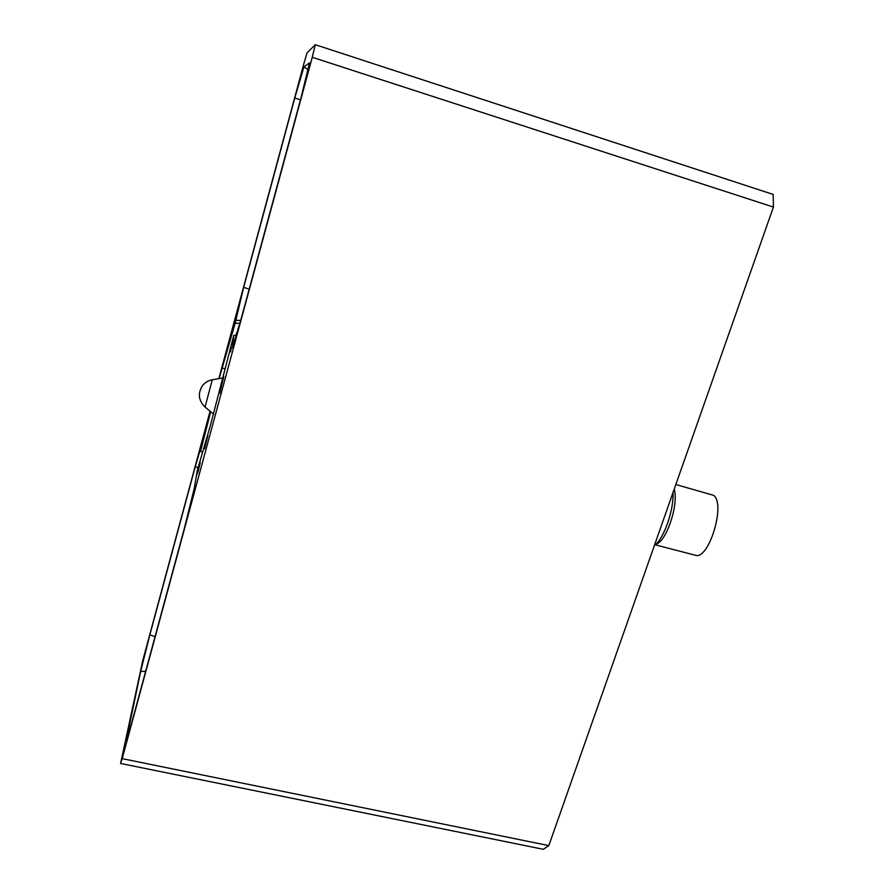<?xml version="1.0" encoding="UTF-8"?>
<svg xmlns="http://www.w3.org/2000/svg" width="894" height="894" viewBox="0 0 894 894"><rect width="100%" height="100%" fill="white"/><g stroke="black" fill="none" stroke-linecap="round" stroke-linejoin="round"><path stroke-width="1.34" d="M673.014 492.538C673.92 510.44 663.829 538.926 654.352 545.597M675.83 484.526L713.602 495.343C726.04 503.948 708.674 560.605 695.32 555.23L655.268 544.837M232.496 347.911L233.781 335.44L210.269 425.946L197.362 470.121L194.255 488.415L184.209 528.969L131.742 722.665L126.434 740.344L126.982 736.868L140.671 671.428L149.846 634.885L195.25 466.702L201.362 445.961L200.558 451.28L202.491 452.431M312.252 57.283L773.422 207.073L548.827 845.612L122.221 758.637L312.252 57.283L315.291 44.7L307.044 52.847L303.736 64.133L218.84 378.665M122.221 758.637L120.578 763.465L142.783 660.454L210.068 411.173M210.716 411.709L200.558 451.28M232.451 347.911L240.721 320.398L301.01 97.848L309.503 62.826L303.915 66.927L294.763 98.027L243.649 287.365L235.167 323.181L219.097 378.62M198.636 467.406L196.781 475.195L198.636 467.406M204.558 448.799L207.833 435.68L204.558 448.799M223.757 376.53L219.723 393.338L223.757 376.53M231.065 347.52L230.563 351.8L231.3 347.587M230.015 339.508L233.11 327.64L230.015 339.508M207.553 422.65L204.637 434.529L207.598 422.661M315.291 44.7L773.154 194.423L773.422 207.073M548.827 845.612L543.306 849.3L120.578 763.465M222.293 368.049L225.243 368.842M235.167 323.181L239.905 323.371M233.781 335.44L236.53 335.418M235.692 335.429L238.452 328.657M237.983 328.534L237.938 330.478M237.793 330.434L236.452 335.418M197.708 472.937L200.234 462.433L197.764 472.948M230.16 338.334L232.798 328.802L230.272 338.67M212.28 379.771C208.078 380.565 204.715 382.666 202.2 386.085C197.675 393.773 198.636 400.769 205.061 407.072L212.28 379.771L222.897 377.972M674.21 489.152C678.959 504.205 666.399 541.909 655.995 544.144M126.982 736.868L127.719 736.846M140.671 671.428L145.644 671.316M149.846 634.885L155.042 636.629M195.25 466.702L198.088 467.629M235.48 320.331L240.709 320.421M243.649 287.365L249.191 289.142M294.763 98.027L300.473 99.826M303.915 66.927L308.229 69.721M205.061 407.072L213.778 414.213"/></g></svg>
